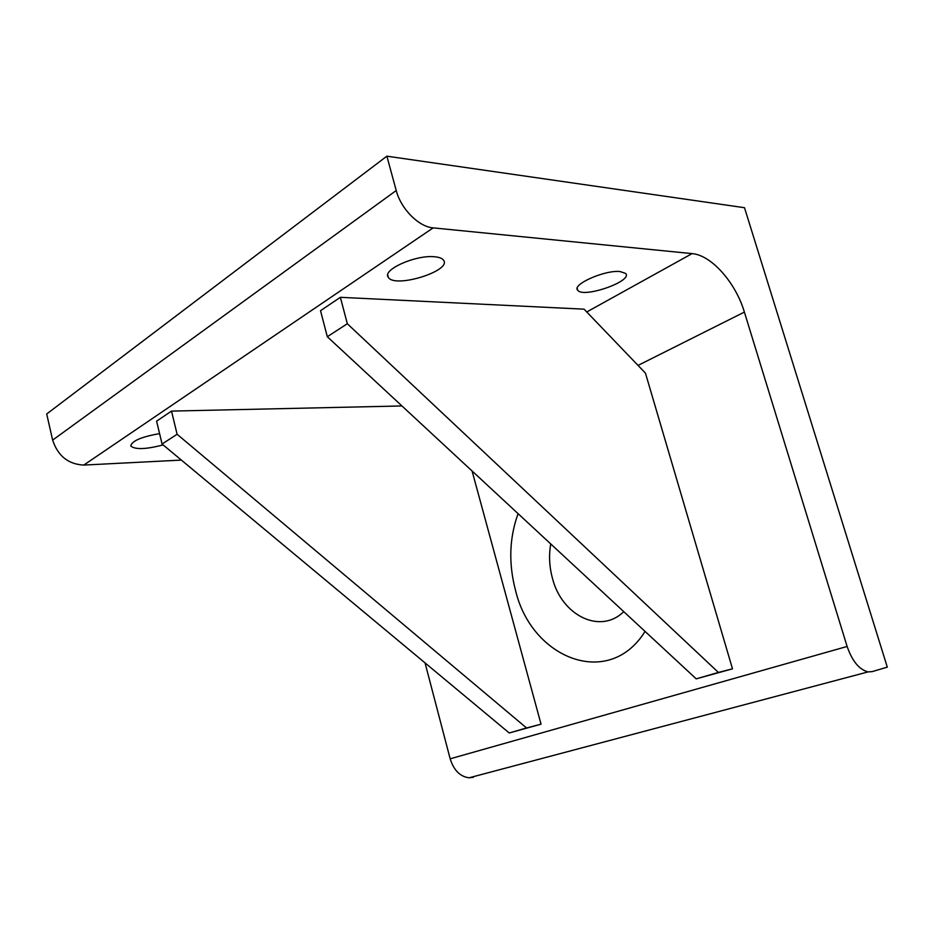 <?xml version="1.0" encoding="UTF-8"?>
<svg xmlns="http://www.w3.org/2000/svg" width="934" height="934" viewBox="0 0 934 934"><rect width="100%" height="100%" fill="white"/><g stroke="black" fill="none" stroke-linecap="round" stroke-linejoin="round"><path stroke-width="1.4" d="M550.745 543.938C548.76 555.333 549.32 566.775 552.449 578.274C561.638 615.296 600.153 634.875 623.76 611.653M645.055 631.407C609.061 689.537 531.376 658.797 515.416 589.938C508.458 563.272 509.345 537.844 518.078 513.653M872.029 671.651L868.083 671.896C859.222 669.643 852.24 661.167 847.115 646.456L744.386 312.084C735.723 282.722 711.463 255.11 692.094 253.616L433.166 227.873C418.864 226.892 400.943 208.982 396.226 190.524L386.874 156.176L744.503 207.71L887.3 667.156L872.029 671.651M396.226 190.524L52.643 440.101L46.7 413.984L386.874 156.176M181.371 460.088L83.791 465.074L433.166 227.873M320.525 310.695L340.373 297.316L584.065 309.166L645.452 373.133L732.489 668.826L696.215 678.855L327.309 336.73L320.525 310.695M171.517 411.1L177.11 434.263L162.072 444.024L156.597 421.152L171.517 411.1L401.935 405.951M434.532 256.768C439.085 257.165 442.062 258.251 443.44 260.049C452.57 270.673 394.697 288.746 388.334 277.328C381.632 269.984 415.665 254.655 434.532 256.768M163.123 444.899C145.926 449.406 135.126 449.768 130.725 445.962C131.881 440.906 141.501 436.797 159.574 433.621M620.094 271.549L625.558 273.393C633.579 280.936 583.411 298.553 577.749 290.287C571.258 284.765 604.8 269.763 620.094 271.549M52.643 440.101C57.885 455.955 68.264 464.28 83.791 465.074M847.115 646.456L450.165 758.805C453.796 770.293 460.112 776.633 469.113 777.8L473.269 777.321M450.165 758.805L425.052 662.906M472.079 470.993L541.043 724.177L509.228 732.968L162.072 444.024M177.11 434.263L526.543 727.96L541.043 724.177M526.543 727.96L509.228 732.968M340.373 297.316L347.32 323.736L718.398 672.433L732.489 668.826M718.398 672.433L696.215 678.855M347.32 323.736L327.309 336.73M692.094 253.616L586.75 311.968M638.039 365.404L744.386 312.084M469.113 777.8L868.083 671.896M577.749 290.287L577.212 288.419M388.334 277.328L387.75 275.133"/></g></svg>
